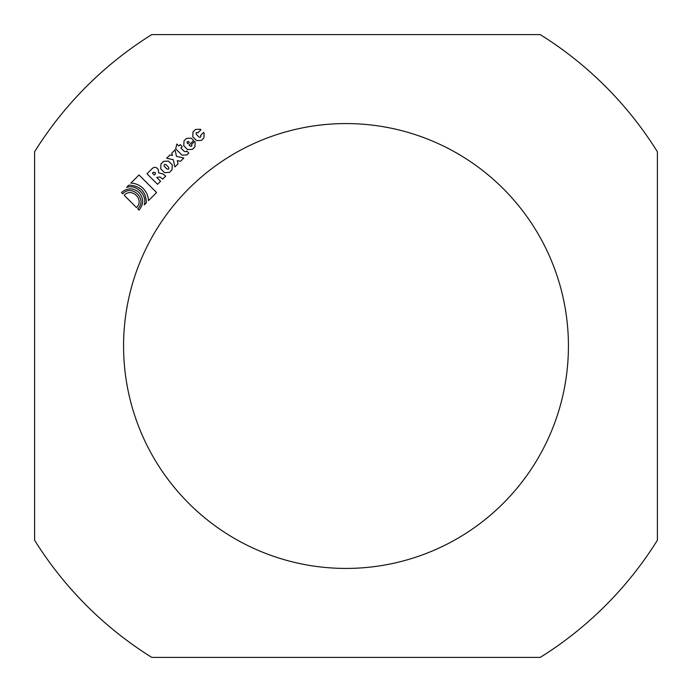 <?xml version="1.0" encoding="UTF-8"?>
<svg xmlns="http://www.w3.org/2000/svg" width="692" height="692" viewBox="0 0 692 692"><rect width="100%" height="100%" fill="white"/><g stroke="black" fill="none" stroke-linecap="round" stroke-linejoin="round"><path stroke-width="1.04" d="M156.591 192.54L148.469 200.663C148.304 196.061 146.522 191.987 143.114 188.432C139.568 185.041 135.494 183.259 130.892 183.086L139.014 174.964L156.591 192.54M168.727 169.09L168.675 167.334L166.037 164.696C164.315 164.116 163.753 164.679 164.333 166.4L166.971 169.038L168.727 169.09M168.467 161.098L172.265 164.895L172.04 169.782L169.419 172.403L164.532 172.628L160.734 168.831L160.959 163.943L163.58 161.322L168.467 161.098M189.374 142.249L188.933 141.808C187.264 141.168 186.754 141.678 187.385 143.348L187.835 143.789L189.374 142.249M192.471 149.351L187.584 149.576L183.787 145.778L184.011 140.891L186.468 138.435L191.355 138.21L193.665 140.519L189.106 145.069L190.023 145.986C191.684 146.609 192.194 146.09 191.563 144.446L194.582 141.436L195.153 142.007L194.928 146.886L192.471 149.351M204.131 133.028L203.906 137.907L201.45 140.372L196.563 140.597L192.765 136.8L192.99 131.912L195.447 129.456L200.334 129.231L200.905 129.802L197.895 132.812C196.294 132.137 195.784 132.656 196.364 134.369L199.002 137.007C200.706 137.578 201.216 137.068 200.55 135.468L203.56 132.457L204.131 133.028M139.023 192.532C143.875 198.388 143.867 204.252 139.014 210.117L137.717 208.82C147.924 199.616 131.93 183.622 122.726 193.838L121.437 192.54C127.319 187.67 133.175 187.662 139.023 192.532M146.41 202.713L144.213 204.918C147.517 195.109 136.436 184.037 126.61 187.359L128.833 185.136C140.052 185.638 145.908 191.502 146.41 202.713M178.882 146.021L180.275 144.628L182.273 146.626L180.88 148.019L184.444 151.574L186.191 151.626L186.797 151.02L188.812 153.001L186.883 154.93L181.996 155.164L175.673 148.841L176.884 144.023L178.882 146.021M178.086 163.736L174.851 166.962L173.294 159.705L166.66 158.243L169.972 154.93L172.446 155.475L171.824 153.079L175.05 149.853L176.477 156.357L183.83 157.984L180.525 161.288L177.299 160.587L178.086 163.736M124.188 195.282C131.765 186.918 144.784 200.014 136.462 207.557L124.188 195.282M155.207 172.42L153.226 172.334L152.422 173.138L154.342 175.059L155.337 174.055L155.207 172.42M163.156 174.038L165.691 176.131L162.672 179.141L160.008 176.953L156.729 177.446L160.553 181.261L157.516 184.297L146.998 173.779L152.257 168.519C154.178 166.919 155.899 166.954 157.421 168.597L158.209 169.384L158.65 172.844L163.156 174.038M151.773 657.4L540.227 657.4A367.011 367.011 0 0 0 657.4 540.227L657.4 151.773A367.011 367.011 0 0 0 540.227 34.6L151.773 34.6A367.011 367.011 0 0 0 34.6 151.773L34.6 540.227A367.011 367.011 0 0 0 151.773 657.4M346 123.574A222.426 222.426 0 0 1 538.627 457.213A222.426 222.426 0 0 1 153.373 457.213A222.426 222.426 0 0 1 346 123.574"/></g></svg>

